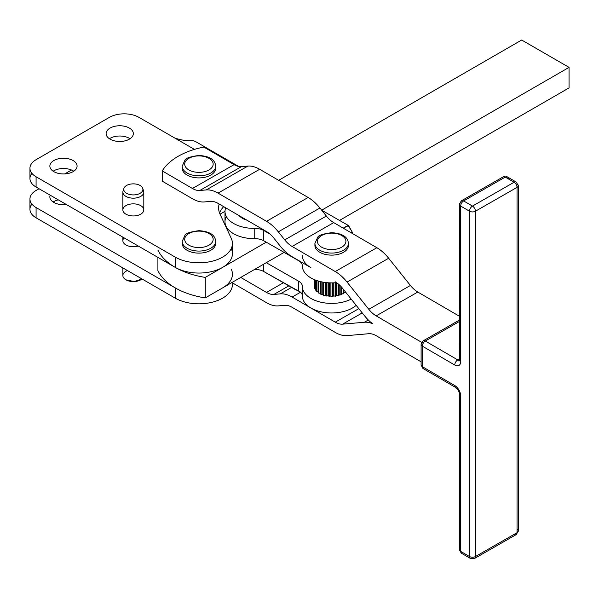 <?xml version="1.0" encoding="UTF-8"?>
<svg xmlns="http://www.w3.org/2000/svg" width="599" height="599" viewBox="0 0 599 599"><rect width="100%" height="100%" fill="white"/><g stroke="black" fill="none" stroke-linecap="round" stroke-linejoin="round"><path stroke-width="0.9" d="M239.226 215.7A16.75 9.674 0 0 0 246.893 220.155A16.75 9.674 180 0 1 239.226 215.7M302.36 286.562L302.36 295.966A12.564 7.255 0 0 0 300.586 292.215L298.631 290.897L298.631 281.201L298.631 290.897L295.577 289.714L263.77 271.527L263.77 264.144L263.77 271.527A12.564 7.255 0 0 0 254.74 269.43L254.74 269.43A12.564 7.255 180 0 1 263.77 271.527L300.586 292.215L292.117 297.067A33.499 19.265 -119.8 0 0 280.317 293.869L291.563 287.423L280.317 293.869L273.885 294.431A20.935 12.04 60.2 0 1 266.51 292.432L240.738 277.434L266.51 292.432L283.402 282.75L266.51 292.432A20.935 12.04 -119.8 0 0 273.885 294.431L288.838 285.858L273.885 294.431L280.317 293.869A33.499 19.265 60.2 0 1 292.117 297.067L300.586 292.215A12.564 7.255 180 0 1 302.36 295.928M208.999 245.163A14.234 8.221 180 0 1 185.181 241.472A14.234 8.221 180 0 1 202.619 231.409A14.234 8.221 180 0 1 208.999 245.163A14.234 8.221 0 0 0 202.619 231.409A14.234 8.221 0 0 0 185.181 241.472A14.234 8.221 0 0 0 208.999 245.163M210.781 248.241A16.75 9.674 0 0 0 215.685 241.397A16.75 9.674 180 0 1 210.781 248.241A16.75 9.674 180 0 1 192.526 250.33A16.75 9.674 180 0 1 182.186 241.397A16.75 9.674 0 0 0 192.526 250.33A16.75 9.674 0 0 0 210.781 248.241M215.588 242.423A16.75 9.674 180 0 1 210.781 250.285A16.75 9.674 0 0 0 215.685 243.449L215.685 241.397C215.251 236.56 212.211 231.641 199.018 230.667C190.212 231.843 185.503 233.438 184.896 235.444L182.186 241.397L182.186 243.449A16.75 9.674 0 0 0 192.526 252.381A16.75 9.674 0 0 0 210.781 250.285A16.75 9.674 180 0 1 191.71 252.179A16.75 9.674 180 0 1 182.276 242.423A16.75 9.674 0 0 0 182.186 243.449M343.212 228.137L348.581 225.598L352.219 232.045A25.128 14.436 -60.2 0 1 352.489 233.543A25.128 14.436 119.8 0 0 352.219 232.045L348.056 225.359L343.212 228.137M302.36 295.966A29.314 16.922 0 0 0 302.36 296.048A29.314 16.922 0 0 0 310.866 307.976A29.314 16.922 0 0 0 356.173 305.34A29.314 16.922 180 0 1 310.866 307.976A29.314 16.922 180 0 1 302.36 295.966M351.186 299.103A29.314 16.922 180 0 1 319.686 301.926A29.314 16.922 180 0 1 302.36 286.479A29.314 16.922 180 0 1 302.36 286.397A12.564 7.255 0 0 0 302.36 286.359A12.564 7.255 0 0 0 298.631 281.201L266.263 262.699L284.121 252.389L222.618 287.894L266.263 262.699L298.631 281.201A12.564 7.255 180 0 1 302.36 286.397A29.314 16.922 0 0 0 319.619 301.903A29.314 16.922 0 0 0 351.186 299.103M319.544 293.151A16.75 9.674 0 0 0 320.577 293.727A16.75 9.674 180 0 1 319.544 293.151L318.84 293.158A17.274 9.973 180 0 1 318.398 292.866L318.398 281.051L318.398 292.866A17.274 9.973 0 0 0 318.84 293.158L318.84 281.178L318.84 293.158L319.544 293.151M224.992 211.484A29.314 16.922 180 0 1 225.688 207.823A29.314 16.922 0 0 0 254.74 228.406A29.314 16.922 180 0 1 224.992 211.484L224.992 221.742A29.314 16.922 0 0 0 254.74 238.664L254.74 228.406A12.564 7.255 180 0 1 263.77 230.503A12.564 7.255 0 0 0 254.74 228.406L254.74 238.664A12.564 7.255 180 0 1 263.77 240.761L263.77 230.503L269.932 234.029L263.77 230.503L263.77 240.761L298.631 260.692A12.564 7.255 180 0 1 302.36 265.844M351.291 232.839L352.219 232.045L351.291 232.839M302.36 265.963L302.36 265.881A29.314 16.922 0 0 0 302.36 265.963A29.314 16.922 0 0 0 336.571 282.653A29.314 16.922 180 0 1 302.36 265.881A12.564 7.255 0 0 0 298.631 260.692L266.263 242.183L205.277 277.397L205.277 297.905L222.618 287.894A33.499 19.34 0 0 0 231.289 269.213M302.36 255.623A29.314 16.922 0 0 0 310.866 267.626A29.314 16.922 180 0 1 302.36 255.706M569.05 87.888L339.506 220.417L569.05 87.888L569.05 67.373L321.678 210.197L569.05 67.373L569.05 87.888M310.866 267.626L292.117 256.724A33.499 19.265 60.2 0 1 280.317 246.196L273.885 238.147A20.935 12.04 -119.8 0 0 266.51 231.573L218.058 203.383A20.935 12.04 -119.8 0 0 210.683 201.384L204.252 201.945A33.499 19.265 60.2 0 1 192.451 198.741L162.239 181.168L162.239 170.91A66.998 38.68 180 0 1 203.847 147.069A66.998 38.68 0 0 0 162.239 170.91L192.451 188.49A20.935 12.04 -119.8 0 0 199.826 190.489L241.434 166.642A20.935 12.04 60.2 0 1 234.067 164.643L192.451 188.49L234.067 164.643L203.847 147.069L234.067 164.643A20.935 12.04 -119.8 0 0 241.434 166.642L199.826 190.489L206.258 189.928A33.499 19.265 60.2 0 1 218.058 193.125L259.667 169.285A33.499 19.265 -119.8 0 0 247.866 166.08L206.258 189.928L247.866 166.08L241.434 166.642L247.866 166.08A33.499 19.265 60.2 0 1 259.667 169.285L218.058 193.125L266.51 221.316A33.499 19.265 60.2 0 1 278.31 231.843L319.926 208.003A33.499 19.265 -119.8 0 0 308.126 197.475L266.51 221.316L308.126 197.475L259.667 169.285L308.126 197.475A33.499 19.265 60.2 0 1 319.926 208.003L278.31 231.843L284.742 239.885A20.935 12.04 -119.8 0 0 292.117 246.466L333.725 222.626A20.935 12.04 60.2 0 1 326.35 216.044L284.742 239.885L326.35 216.044L319.926 208.003L326.35 216.044A20.935 12.04 -119.8 0 0 333.725 222.626L292.117 246.466L335.253 271.557A33.499 19.265 60.2 0 1 347.053 282.084L388.661 258.244A33.499 19.265 -119.8 0 0 376.861 247.716L335.253 271.557L376.861 247.716L333.725 222.626L376.861 247.716A33.499 19.265 60.2 0 1 388.661 258.244L347.053 282.084L368.804 309.301A20.935 12.04 -119.8 0 0 376.179 315.883L421.674 342.343L376.179 315.883L417.795 292.042L376.179 315.883A20.935 12.04 60.2 0 1 368.804 309.301L410.42 285.461L368.804 309.301L347.053 282.084A33.499 19.265 -119.8 0 0 335.253 271.557L292.117 246.466A20.935 12.04 60.2 0 1 284.742 239.885L278.31 231.843A33.499 19.265 -119.8 0 0 266.51 221.316L218.058 193.125A33.499 19.265 -119.8 0 0 206.258 189.928L199.826 190.489A20.935 12.04 60.2 0 1 192.451 188.49L162.239 170.91L162.239 181.168L192.451 198.741A33.499 19.265 -119.8 0 0 204.252 201.945L210.683 201.384A20.935 12.04 60.2 0 1 218.058 203.383L266.51 231.573A20.935 12.04 60.2 0 1 273.885 238.147L280.317 246.196A33.499 19.265 -119.8 0 0 292.117 256.724L310.866 267.626M292.117 297.067L335.253 322.157A20.935 12.04 -119.8 0 0 342.628 324.156L362.238 312.925L342.628 324.156L364.387 322.255A33.499 19.265 60.2 0 1 372.466 323.632A33.499 19.265 60.2 0 1 364.387 315.613L342.628 288.396A20.935 12.04 -119.8 0 0 335.253 281.815A20.935 12.04 60.2 0 1 342.628 288.396L364.387 315.613A33.499 19.265 -119.8 0 0 372.466 323.632A33.499 19.265 -119.8 0 0 364.387 322.255L368.318 320.001L364.387 322.255L342.628 324.156A20.935 12.04 60.2 0 1 335.253 322.157L358.823 308.657L335.253 322.157L292.117 297.067M459.448 316.272L417.795 292.042A20.935 12.04 60.2 0 1 410.42 285.461L388.661 258.244L410.42 285.461A20.935 12.04 -119.8 0 0 417.795 292.042L459.448 316.272M215.588 167.211A16.75 9.674 180 0 1 211.484 174.638A16.75 9.674 180 0 1 192.182 177.079A16.75 9.674 180 0 1 182.276 167.211M348.371 246.182A16.75 9.674 0 0 0 348.416 245.448L348.416 243.396C347.989 238.559 344.942 233.64 331.756 232.667C322.951 233.842 318.241 235.437 317.635 237.444L314.917 243.396A16.75 9.674 0 0 0 331.037 253.063A16.75 9.674 0 0 0 348.371 244.13A16.75 9.674 0 0 0 348.416 243.396A16.75 9.674 180 0 1 348.371 244.13A16.75 9.674 180 0 1 331.037 253.063A16.75 9.674 180 0 1 314.917 243.396L314.917 245.448A16.75 9.674 0 0 0 331.037 255.114A16.75 9.674 0 0 0 348.371 246.182A16.75 9.674 180 0 1 330.146 255.084A16.75 9.674 180 0 1 315.014 244.422M29.95 168.237L29.95 178.487A20.935 12.085 0 0 0 36.082 187.038L36.082 176.78A20.935 12.085 180 0 1 29.95 168.237A20.935 12.085 180 0 1 36.082 159.686L109.362 117.374A20.935 12.085 180 0 1 138.975 117.374L194.435 149.398L138.975 117.374A20.935 12.085 0 0 0 109.362 117.374L36.082 159.686A20.935 12.085 0 0 0 36.082 176.78L175.245 257.128A33.499 19.34 0 0 0 215.685 260.198A33.499 19.34 0 0 0 231.289 238.447L220.028 214.18A41.878 24.177 180 0 1 219.152 204.019A41.878 24.177 0 0 0 218.605 207.92A41.878 24.177 0 0 0 220.028 214.18L224.992 211.312L220.028 214.18L231.289 238.447A33.499 19.34 180 0 1 232.434 243.449A33.499 19.34 180 0 1 211.754 261.321A33.499 19.34 180 0 1 175.245 257.128L175.245 267.386A66.998 38.68 0 0 0 205.277 277.397L222.618 267.386A33.499 19.34 180 0 1 175.245 267.386A66.998 38.68 180 0 1 157.904 250.045A66.998 38.68 0 0 0 175.245 267.386L36.082 187.038A20.935 12.085 180 0 1 31.927 173.366M123.941 188.341L123.057 190.984A10.468 6.042 0 0 0 125.932 196.397A10.468 6.042 180 0 1 122.87 192.129L122.87 209.905A10.468 6.042 0 0 0 125.932 214.18A10.468 6.042 180 0 1 130.627 204.064A10.468 6.042 180 0 1 143.446 211.469A10.468 6.042 180 0 1 125.932 214.18A10.468 6.042 0 0 0 137.343 215.49A10.468 6.042 0 0 0 143.805 209.905L143.805 192.129A10.468 6.042 180 0 1 137.343 197.707A10.468 6.042 180 0 1 125.932 196.397A10.468 6.042 0 0 0 138.249 197.468A10.468 6.042 0 0 0 143.618 190.984L142.734 188.341A9.569 5.526 180 0 1 137.822 194.271A9.569 5.526 180 0 1 126.569 193.297A9.569 5.526 0 0 0 142.584 190.819A9.569 5.526 0 0 0 130.859 184.05A9.569 5.526 0 0 0 126.569 193.297A9.569 5.526 180 0 1 123.941 188.341A9.569 5.526 180 0 1 133.337 183.863A9.569 5.526 180 0 1 142.734 188.341M53.85 171.651A13.612 7.854 180 0 1 59.945 158.51A13.612 7.854 180 0 1 76.62 168.132A13.612 7.854 180 0 1 53.85 171.651A13.612 7.854 0 0 0 68.675 173.358A13.612 7.854 0 0 0 77.076 166.095A13.612 7.854 0 0 0 73.093 160.539A13.612 7.854 0 0 0 58.26 158.84A13.612 7.854 0 0 0 49.859 166.095A13.612 7.854 0 0 0 53.85 171.651M110.104 139.17A13.612 7.854 180 0 1 116.206 126.03A13.612 7.854 180 0 1 132.873 135.651A13.612 7.854 180 0 1 110.104 139.17A13.612 7.854 0 0 0 124.936 140.877A13.612 7.854 0 0 0 133.337 133.614A13.612 7.854 0 0 0 129.354 128.059A13.612 7.854 0 0 0 114.521 126.359A13.612 7.854 0 0 0 106.12 133.614A13.612 7.854 0 0 0 110.104 139.17M421.104 361.848L376.179 335.71A20.935 12.04 -119.8 0 0 368.804 333.71L347.053 335.62A33.499 19.265 60.2 0 1 335.253 332.415L292.117 307.324A20.935 12.04 -119.8 0 0 284.742 305.325L278.31 305.887A33.499 19.265 60.2 0 1 266.51 302.69L232.434 282.863L266.51 302.69A33.499 19.265 -119.8 0 0 278.31 305.887L284.742 305.325A20.935 12.04 60.2 0 1 292.117 307.324L335.253 332.415A33.499 19.265 -119.8 0 0 347.053 335.62L368.804 333.71A20.935 12.04 60.2 0 1 376.179 335.71L421.104 361.848M232.434 274.222A33.499 19.34 180 0 1 222.618 287.894L205.277 297.905A66.998 38.68 180 0 1 175.245 287.894A66.998 38.68 180 0 1 157.904 270.553L157.904 257.375L157.904 270.553A66.998 38.68 0 0 0 175.245 287.894A66.998 38.68 0 0 0 205.277 297.905L205.277 277.397A66.998 38.68 180 0 1 175.245 267.386A33.499 19.34 0 0 0 222.618 267.386L266.263 242.183L263.77 240.761A12.564 7.255 0 0 0 254.74 238.664A29.314 16.922 180 0 1 226.37 216.613M278.655 180.329L521.677 40.021L569.05 67.373L521.677 40.021L278.655 180.329M231.289 248.705A33.499 19.34 180 0 1 222.618 267.386A33.499 19.34 0 0 0 232.434 253.706L232.434 243.449M223.667 206.648A41.878 24.177 0 0 0 219.556 213.049A41.878 24.177 180 0 1 223.667 206.648M73.093 170.797A13.612 7.854 0 0 0 53.161 171.224A13.612 7.854 180 0 1 73.093 170.797A13.612 7.854 180 0 1 73.782 171.224A13.612 7.854 0 0 0 73.093 170.797M129.354 138.317A13.612 7.854 0 0 0 109.415 138.743A13.612 7.854 180 0 1 129.354 138.317A13.612 7.854 180 0 1 130.035 138.743A13.612 7.854 0 0 0 129.354 138.317M53.161 201.998A13.612 7.854 180 0 1 58.29 199.856A13.612 7.854 0 0 0 53.161 201.998M50.181 195.177A13.612 7.854 0 0 0 49.859 196.869A13.612 7.854 0 0 0 66.399 204.544A13.612 7.854 180 0 1 50.181 195.177M29.95 199.003A20.935 12.085 180 0 1 36.082 190.46A20.935 12.085 0 0 0 36.082 207.553L175.245 287.894L36.082 207.553L36.082 217.811L36.082 207.553A20.935 12.085 180 0 1 29.95 199.003L29.95 209.261A20.935 12.085 0 0 0 36.082 217.811L175.245 298.152L175.245 287.894L175.245 298.152A33.499 19.34 0 0 0 211.754 302.345A33.499 19.34 0 0 0 232.434 284.48L232.434 282.234M174.534 137.905C180.808 140.121 186.708 141.035 192.242 140.638C186.708 141.035 180.808 140.121 174.534 137.905M36.082 176.78L36.082 187.038L175.245 267.386L175.245 257.128L36.082 176.78M36.082 190.46L39.04 188.745L36.082 190.46M64.722 173.92L71.498 170.011L64.722 173.92M238.716 166.477L195.933 141.776A25.083 14.481 120 0 0 192.242 140.638M232.232 282.354A33.499 19.34 180 0 1 213.439 301.911A33.499 19.34 180 0 1 175.245 298.152L36.082 217.811A20.935 12.085 180 0 1 31.927 204.132M345.87 241.966A14.234 8.221 0 0 0 325.504 233.939A14.234 8.221 0 0 0 323.64 248.136A14.234 8.221 0 0 0 345.87 241.966A14.234 8.221 180 0 1 323.64 248.136A14.234 8.221 180 0 1 325.504 233.939A14.234 8.221 180 0 1 345.87 241.966M211.484 174.638A16.75 9.674 0 0 0 215.685 168.237L215.685 166.185A16.75 9.674 180 0 1 211.484 172.587A16.75 9.674 180 0 1 193.005 175.222A16.75 9.674 180 0 1 182.186 166.185A16.75 9.674 0 0 0 193.005 175.222A16.75 9.674 0 0 0 211.484 172.587A16.75 9.674 0 0 0 215.685 166.185C215.251 161.348 212.211 156.421 199.018 155.448C190.212 156.631 185.503 158.218 184.896 160.225L182.186 166.185L182.186 168.237A16.75 9.674 0 0 0 193.005 177.274A16.75 9.674 0 0 0 211.484 174.638M209.605 169.569A14.234 8.221 0 0 0 201.758 156.077A14.234 8.221 0 0 0 185.435 166.747A14.234 8.221 0 0 0 209.605 169.569A14.234 8.221 180 0 1 185.435 166.747A14.234 8.221 180 0 1 201.758 156.077A14.234 8.221 180 0 1 209.605 169.569M122.87 237.144L122.87 240.678A10.468 6.042 0 0 0 138.234 246.017A10.468 6.042 180 0 1 125.932 244.946A10.468 6.042 180 0 1 124.09 237.848M122.87 267.918L122.87 275.547A10.468 6.042 0 0 0 125.932 279.823L134.318 281.567L141.985 278.954A10.468 6.042 180 0 1 125.932 279.823A10.468 6.042 180 0 1 127.445 270.553M125.932 279.823A10.468 6.042 0 0 0 141.985 278.954M317.672 291.788A16.75 9.674 0 0 0 318.398 292.379A16.75 9.674 180 0 1 317.672 291.788L316.983 291.728A17.274 9.973 180 0 1 316.639 291.391L316.639 280.497L316.639 291.391A17.274 9.973 0 0 0 316.983 291.728L316.983 280.609L316.983 291.728L317.672 291.788M321.798 294.289A16.75 9.674 0 0 0 322.996 294.753A16.75 9.674 180 0 1 321.798 294.289L321.109 294.371A17.274 9.973 180 0 1 320.592 294.131L320.592 281.635L320.592 294.131A17.274 9.973 0 0 0 321.109 294.371L321.798 294.289M316.257 290.26A16.75 9.674 0 0 0 316.639 290.747A16.75 9.674 180 0 1 316.257 290.26L315.598 290.126A17.274 9.973 180 0 1 315.359 289.766L315.359 280.025L315.359 289.766A17.274 9.973 0 0 0 315.598 290.126L315.598 280.115L315.598 290.126L316.257 290.26M324.373 295.187A16.75 9.674 0 0 0 325.691 295.509A16.75 9.674 180 0 1 324.373 295.187L323.722 295.329A17.274 9.973 180 0 1 323.131 295.15L323.131 282.151L323.131 295.15A17.274 9.973 0 0 0 323.722 295.329L324.373 295.187M315.336 288.613A16.75 9.674 0 0 0 315.359 288.681A16.75 9.674 180 0 1 315.336 288.613L314.722 288.411A17.274 9.973 180 0 1 314.61 288.029L314.61 279.726L314.61 288.029A17.274 9.973 0 0 0 314.722 288.411L314.722 279.77L314.722 288.411L315.336 288.613M327.181 295.794A16.75 9.674 0 0 0 328.581 295.981A16.75 9.674 180 0 1 327.181 295.794L326.59 296.011A17.274 9.973 180 0 1 325.953 295.891L325.953 282.563L325.953 295.891A17.274 9.973 0 0 0 326.59 296.011L327.181 295.794M330.139 296.108A16.75 9.674 0 0 0 331.569 296.146A16.75 9.674 180 0 1 330.139 296.108L329.622 296.378A17.274 9.973 180 0 1 328.956 296.325L328.956 282.818L328.956 296.325A17.274 9.973 0 0 0 329.622 296.378L330.139 296.108M333.141 296.108A16.75 9.674 0 0 0 334.564 296.003A16.75 9.674 180 0 1 333.141 296.108L332.715 296.43A17.274 9.973 180 0 1 332.041 296.445L331.569 296.146L332.041 296.445L332.041 282.885L332.041 296.445A17.274 9.973 0 0 0 332.715 296.43L333.141 296.108M336.099 295.809A16.75 9.674 0 0 0 337.462 295.554A16.75 9.674 180 0 1 336.099 295.809L335.777 296.168A17.274 9.973 180 0 1 335.118 296.25L334.564 296.003L335.118 296.25L335.118 282.773L335.118 296.25A17.274 9.973 0 0 0 335.777 296.168L336.099 295.809M338.907 295.202A16.75 9.674 0 0 0 340.18 294.805A16.75 9.674 180 0 1 338.907 295.202L338.705 295.584A17.274 9.973 180 0 1 338.091 295.734L337.462 295.554L338.091 295.734L338.091 283.784L338.091 295.734A17.274 9.973 0 0 0 338.705 295.584L338.907 295.202M341.49 294.311A16.75 9.674 0 0 0 342.613 293.795A16.75 9.674 180 0 1 341.49 294.311L341.408 294.715A17.274 9.973 180 0 1 340.846 294.925L340.18 294.805L340.846 294.925L340.846 286.344L340.846 294.925A17.274 9.973 0 0 0 341.408 294.715L341.49 294.311M343.804 293.151A16.75 9.674 0 0 0 344.702 292.552A16.75 9.674 180 0 1 343.804 293.151M314.61 286.734L314.4 286.636A17.274 9.973 180 0 1 314.4 286.322A17.274 9.973 0 0 0 314.4 286.479A17.274 9.973 0 0 0 314.4 286.636L314.4 279.636L314.61 286.734M345.728 292.275A17.274 9.973 180 0 1 345.406 292.529L344.702 292.552L345.406 292.529L345.406 291.87L345.406 292.529A17.274 9.973 0 0 0 345.728 292.275M343.804 293.577A17.274 9.973 180 0 1 343.309 293.847L342.613 293.795L343.309 293.847L343.309 289.257L343.309 293.847A17.274 9.973 0 0 0 343.804 293.577L343.804 289.864L343.804 293.577M320.555 281.627L320.555 293.712L320.555 281.627M322.794 282.092L322.794 294.678L322.794 282.092M325.317 282.488L325.317 295.427L325.317 282.488M328.042 282.758L328.042 295.921L328.042 282.758M330.888 282.885L330.888 296.138L330.888 282.885M333.755 282.848L333.755 296.071L333.755 282.848M336.563 282.653L336.563 295.726L336.563 282.653M339.206 284.742L339.206 295.112L339.206 284.742M341.61 287.183L341.61 294.266L341.61 287.183M341.408 286.958L341.408 294.715L341.408 286.958M338.705 284.3L338.705 295.584L338.705 284.3M335.777 282.721L335.777 296.168L335.777 282.721M332.715 282.878L332.715 296.43L332.715 282.878M329.622 282.848L329.622 296.378L329.622 282.848M326.59 282.631L326.59 296.011L326.59 282.631M323.722 282.256L323.722 295.329L323.722 282.256M321.109 281.755L321.109 294.371L321.109 281.755M425.29 341.033L457.741 359.909L459.448 358.928L457.741 359.909A4.186 2.411 -119.8 0 0 459.433 360.276A4.186 2.411 60.2 0 1 457.741 359.909L425.29 341.033A4.186 2.411 -119.8 0 0 423.208 340.816A4.186 2.411 60.2 0 1 425.29 341.033L459.448 321.461L425.29 341.033A4.186 2.426 120.2 0 0 422.317 346.155A4.186 2.426 -59.8 0 1 425.29 341.033M475.434 556.538L517.042 532.698L517.042 187.375L475.434 211.222L475.434 556.538L475.434 211.222L517.042 187.375A4.186 2.411 -119.8 0 0 514.099 182.246L505.249 177.094L463.633 200.935L472.484 206.086L514.099 182.246A4.186 2.426 -59.8 0 1 516.203 182.044A4.186 2.426 -59.8 0 1 517.064 183.96A4.186 2.418 180 0 1 518.285 185.66A4.186 2.418 180 0 1 517.042 187.375L517.042 532.698A4.186 2.418 0 0 0 518.285 530.984A4.186 2.418 180 0 1 517.042 532.698L475.434 556.538A4.186 2.411 60.2 0 1 474.565 558.455A4.186 2.411 60.2 0 1 472.484 558.246A4.186 2.426 -59.8 0 1 470.38 558.44A4.186 2.426 -59.8 0 1 469.511 556.523A4.186 2.418 0 0 0 475.434 556.538A4.186 2.418 180 0 1 469.511 556.523A4.186 2.426 120.2 0 0 470.38 558.44L474.565 558.455A4.186 2.411 -119.8 0 0 475.434 556.538M461.552 200.725L459.448 204.356A4.186 2.418 0 0 0 460.668 206.056A4.186 2.418 180 0 1 459.448 204.356A4.186 2.418 180 0 1 460.691 202.642A4.186 2.411 60.2 0 1 461.552 200.725L503.167 176.877A4.186 2.411 60.2 0 1 505.249 177.094A4.186 2.411 -119.8 0 0 503.167 176.877L507.353 176.892A4.186 2.426 120.2 0 0 505.249 177.094L514.099 182.246L472.484 206.086A4.186 2.411 60.2 0 1 475.434 211.222A4.186 2.418 180 0 1 469.511 211.207L469.511 556.523L460.668 551.38A4.186 2.426 120.2 0 0 461.529 553.296A4.186 2.426 -59.8 0 1 460.668 551.38L469.511 556.523L469.511 211.207A4.186 2.418 0 0 0 475.434 211.222A4.186 2.411 -119.8 0 0 472.484 206.086A4.186 2.426 120.2 0 0 469.511 211.207A4.186 2.426 -59.8 0 1 472.484 206.086L463.633 200.935A4.186 2.426 120.2 0 0 460.668 206.056L469.511 211.207L460.668 206.056A4.186 2.426 -59.8 0 1 463.633 200.935A4.186 2.411 -119.8 0 0 461.552 200.725A4.186 2.411 60.2 0 1 463.633 200.935L505.249 177.094A4.186 2.426 -59.8 0 1 507.353 176.892A4.186 2.426 -59.8 0 1 508.222 178.809M474.565 558.455L516.181 534.615A4.186 2.411 -119.8 0 0 517.042 532.698A4.186 2.411 60.2 0 1 516.181 534.615A4.186 2.411 60.2 0 1 514.099 534.398M517.064 529.276A4.186 2.418 180 0 1 518.285 530.984L518.285 185.66A4.186 2.418 0 0 1 517.042 187.375A4.186 2.411 60.2 0 0 514.099 182.246A4.186 2.426 120.2 0 1 516.203 182.044L518.285 185.66M421.104 344.447A4.186 2.418 0 0 0 422.317 346.155L454.768 365.031A4.186 2.426 -59.8 0 1 457.741 359.909A4.186 2.426 120.2 0 0 454.768 365.031A8.379 4.814 -119.8 0 0 460.668 361.624A4.186 2.418 180 0 1 459.448 359.917A4.186 2.418 0 0 0 460.668 361.624L460.668 206.056L460.668 361.624A8.379 4.814 60.2 0 1 454.768 365.031L422.317 346.155L422.317 366.67L454.768 385.546A8.379 4.814 60.2 0 1 460.668 395.812L460.668 551.38A4.186 2.418 180 0 1 459.448 549.672A4.186 2.418 0 0 0 460.668 551.38L460.668 395.812A4.186 2.418 180 0 1 459.448 394.112A4.186 2.418 0 0 0 460.668 395.812A8.379 4.814 -119.8 0 0 454.768 385.546A4.186 2.426 120.2 0 0 455.629 387.463A4.186 2.426 -59.8 0 1 454.768 385.546L422.317 366.67L422.317 346.155A4.186 2.418 180 0 1 421.104 344.447A4.186 2.418 180 0 1 422.34 342.733A4.186 2.411 60.2 0 1 423.208 340.816L421.104 344.447L421.104 364.963A4.186 2.418 0 0 0 422.317 366.67A4.186 2.418 180 0 1 421.104 364.963L423.186 368.587A4.186 2.426 -59.8 0 1 422.317 366.67A4.186 2.426 120.2 0 0 423.186 368.587L455.629 387.463C457.853 389.125 459.126 391.342 459.448 394.112L459.448 549.672L461.529 553.296L470.38 558.44M321.715 210.249L348.581 225.598M302.36 296.048L302.36 286.479M314.4 279.636L314.4 286.479M507.353 176.892L516.203 182.044M518.285 530.984L516.181 534.615M423.208 340.816L459.448 320.053M459.448 204.356L459.373 360.553L459.822 360.119"/></g></svg>
